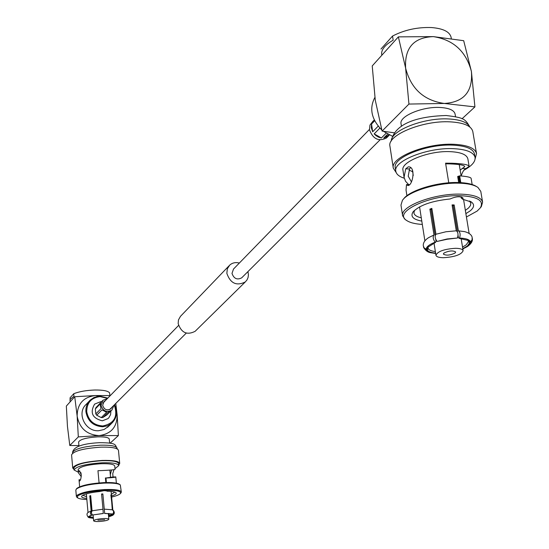 <?xml version="1.0" encoding="UTF-8"?>
<svg xmlns="http://www.w3.org/2000/svg" width="549" height="549" viewBox="0 0 549 549"><rect width="100%" height="100%" fill="white"/><g stroke="black" fill="none" stroke-linecap="round" stroke-linejoin="round"><path stroke-width="0.82" d="M242.054 277.471L241.67 277.856C237.093 280.148 233.867 278.659 231.994 273.395L233.517 269.031L369.429 129.454M195.815 330.635L195.121 331.322C187.003 335.405 181.355 332.831 178.164 323.601L178.452 319.937L180.477 316.334L229.022 265.826M247.956 271.583L248.429 274.829L248.052 277.526L246.981 279.956L245.286 281.946C236.55 286.262 230.408 283.408 226.854 273.381L227.32 268.804L229.729 265.098C232.399 262.772 235.603 262.093 239.343 263.046M100.536 401.731L94.613 404.119C89.748 412.697 92.321 418.263 102.327 420.815L107.995 418.613L108.839 417.768L110.569 414.646L110.946 411.029L110.569 414.646L108.839 417.768L107.995 418.613L102.327 420.815C92.321 418.263 89.748 412.697 94.613 404.119L100.536 401.731L101.524 401.758L100.536 401.731M97.9 520.205L104.694 519.683L97.9 520.205M106.89 490.909L104.118 490.655L99.424 491.575C90.585 492.487 84.814 493.874 82.117 495.726L81.808 496.056C81.08 497.222 82.734 498.018 86.756 498.423M86.612 496.783L82.803 495.253M111.619 497.051C116.505 495.891 119.462 494.69 120.485 493.448C121.356 491.06 116.024 490.031 104.495 490.346C91.148 491.231 82.226 493.091 77.718 495.932L77.457 497.717C78.699 498.739 81.828 499.336 86.852 499.508M120.883 492.981L121.322 492.021C120.505 490.044 114.933 489.228 104.605 489.557C90.853 490.47 81.664 492.384 77.025 495.322L76.373 496.474L76.984 497.339M120.066 484.767L119.6 484.396C117.568 482.914 112.298 482.317 103.782 482.612C90.448 483.477 81.533 485.357 77.038 488.253L76.284 489.09M121.322 492.021L120.3 484.945C118.213 483.422 112.778 482.811 104.008 483.113C90.269 484.012 81.087 485.947 76.462 488.926L75.817 490.099L76.373 496.474M79.632 486.798L79.022 479.785L80.483 479.723M79.022 479.785L79.53 481.082C80.545 480.492 81.122 478.357 81.279 474.672L79.104 470.617L78.576 471.214L80.024 471.159M89.514 516.266L89.775 516.684L89.206 517.419L89.281 516.431L92.198 514.818M114.226 404.97C118.193 416.485 114.391 423.485 102.807 425.969C93.804 425.351 88.437 420.582 86.721 411.668C86.817 402.726 91.258 397.709 100.062 396.618L107.549 398.389M114.515 404.688C117.939 411.825 116.992 418.043 111.673 423.334L107.522 425.811L102.704 426.772C93.303 426.127 87.71 421.158 85.925 411.853C85.603 407.193 87.03 403.268 90.214 400.091L93.92 397.545L98.298 396.275L99.836 396.158L107.83 398.107M89.206 401.161L86.282 404.27C76.318 412.862 85.129 431.809 98.648 430.725L104.07 429.503L108.654 426.244M108.565 516.273L109.176 516.643L109.601 516.177M113.3 510.385C114.782 512.313 114.59 513.946 112.737 515.298L110.088 516.389L109.224 515.689L112.058 514.001M109.018 513.48L109.224 515.689M110.871 494.93L112.607 509.946M112.524 514.248L113.499 513.72L114.082 512.155L113.732 510.893L112.799 510.062M111.186 494.882L112.27 509.788L113.568 511.03L113.417 513.164L112.662 513.988L104.653 513.349L104.262 509.136L112.27 509.795M104.653 513.349L102.855 493.935L101.586 493.997L102.986 509.198L92.06 510.803L90.681 495.617L89.768 495.877L91.141 511.057L90.386 513.095L91.038 514.804L91.875 515.298M89.768 495.877L90.592 495.953L91.944 510.886M89.727 516.135L89.775 516.684M89.206 517.419L88.142 517.165M88.629 517.446L89.562 517.611L90.132 516.87L93.33 517.405M90.05 515.971L90.132 516.87M103.178 518.551C97.55 518.997 94.366 519.738 93.632 520.788C93.927 521.406 95.821 521.646 99.328 521.502C104.928 521.063 108.105 520.315 108.846 519.265C108.565 518.647 106.678 518.414 103.178 518.551M102.855 493.935L104.262 509.136M102.56 494.175L101.606 494.217M102.986 509.198L103.253 513.514L92.438 515.017L91.306 512.835L92.06 510.803M93.399 518.201L89.562 517.611M112.607 514.317L109.745 516.362M104.523 513.452L112.662 513.988M91.518 515.271C88.842 516.108 87.915 516.842 88.732 517.487M103.377 513.418L92.438 515.017M89.089 517.68L93.412 518.311M108.613 516.781L109.176 516.643M112.737 515.298L113.005 514.18M91.141 511.057L88.609 512.114C86.557 513.267 86.474 515.003 88.375 517.323M99.081 482.921L97.955 470.706L101.716 470.568C110.287 470.177 114.734 469.766 115.064 469.34L114.748 466.026C114.062 464.276 109.512 463.507 101.078 463.72C87.49 464.694 79.831 466.657 78.109 469.608L78.397 472.819L78.576 471.214M113.06 477.15L112.751 473.636L114 469.676M113.375 476.999L115.784 476.903C115.667 477.294 112.401 477.671 105.971 478.055L106.259 482.537M111.577 469.965L110.301 474.686M110.473 476.518L110.768 477.513M113.368 476.937L105.84 478.028M105.422 477.932L105.854 482.544M114.81 492.082L111.365 494.326M107.014 491.225C111.824 491.28 114.796 491.76 115.928 492.666C116.855 493.675 115.386 494.773 111.516 495.967M81.259 476.628L78.397 472.819M80.772 472.463L81.135 473.691M106.382 482.53L105.971 478.055M78.342 472.222L74.046 469.978C76.146 466.382 85.5 463.98 102.121 462.786C112.408 462.533 117.966 463.473 118.79 465.607L114.995 468.633M118.79 465.607L118.591 463.548C117.767 461.4 112.209 460.453 101.922 460.7C85.315 461.894 75.961 464.296 73.868 467.92L74.046 469.978M73.998 469.402L72.729 468.023C74.925 464.221 84.759 461.688 102.217 460.439C113.019 460.179 118.858 461.174 119.723 463.431L118.735 465.03M119.723 463.431L118.46 450.331C117.589 447.984 111.763 446.927 100.982 447.154C83.558 448.368 73.758 450.942 71.576 454.874L72.729 468.023M78.967 446.09L78.603 442C80.024 439.344 86.419 437.635 97.791 436.853C104.845 436.729 108.668 437.457 109.251 439.049L109.642 443.132M115.777 403.426L117.143 414.927L118.385 435.563L99.101 435.597L78.315 436.908L69.785 445.493L78.919 445.603M118.385 435.563L110.095 443.201M69.785 445.493L67.452 426.353L66.34 406.075L74.733 396.742L77.148 416.087C79.475 428.268 86.79 434.774 99.101 435.597C111.118 433.95 117.129 427.06 117.143 414.927L116.553 411.633M110.28 395.589L95.382 395.555L74.733 396.742M100.844 396.165L95.382 395.555C83.379 397.037 77.299 403.879 77.148 416.087L78.315 436.908M109.937 395.575L109.58 392.858C107.988 390.881 103.054 389.934 94.778 390.01C86.268 390.318 79.262 391.554 73.744 393.722L73.964 396.213L69.977 399.672L70.162 401.82M70.121 398.938L70.025 397.888L73.744 393.722M113.938 405.258L111.962 410.069C106.664 412.814 103.027 411.222 101.05 405.292L102.917 400.269L107.261 398.684M95.807 413.919L95.348 408.923L100.618 403.488L100.337 406.027L101.091 408.538L95.807 413.919L96.699 415.229L101.99 409.863L106.602 412.265L101.256 417.597L102.787 417.556L108.153 412.224L111.962 410.069M110.459 411.366L106.863 414.934L102.787 417.556M111.996 407.193L110.857 408.82C106.883 410.892 104.152 409.698 102.663 405.244L104.07 401.47L105.353 400.653M96.699 415.229L101.256 417.597M95.348 408.923L95.993 407.578L102.478 400.722M455.018 253.082L455.684 252.012C453.028 250.33 449.13 250.66 444.004 253L443.352 254.05C445.994 255.731 449.878 255.409 455.018 253.082M461.036 196.878L461.215 197.963L462.656 199.239L471.474 202.066C474.679 204.557 474.219 207.515 470.081 210.933L465.875 213.643M469.498 200.975L470.864 203.247L470.472 205.525L468.606 207.934L465.339 210.37M466.43 216.985L477.163 211.056L480.382 207.783C484.225 200.666 477.596 196.638 460.501 195.705C430.148 194.497 392.734 212.079 406.411 220.321C409.636 222.606 414.934 223.978 422.318 224.431M480.32 207.865L481.322 206.623L482.598 202.19C481.322 197.338 474.075 194.655 460.865 194.147C434.643 193.145 399.754 206.417 402.616 215.784L405.176 219.538L406.5 220.382M462.519 247.064L466.108 244.964L468.379 241.766L469.731 242.672L467.323 246.069L462.773 248.628M374.871 97.454C369.086 108.407 371.385 119.243 381.761 129.948M383.367 131.3L392.178 136.118M457.447 238.012L447.167 239.247L437.086 241.45C434.993 238.472 434.616 236.077 435.947 234.251L445.96 231.76L456.274 230.806C458.079 232.097 458.47 234.498 457.447 238.012L447.119 238.973L437.086 241.45M452.204 205.676L453.234 205.71L454.167 204.942L452.074 204.901L456.274 230.806M431.967 209.169L431.04 209.533L429.894 209.121L431.843 208.387L435.947 234.251M429.894 209.121L433.985 234.972C432.646 236.791 433.031 239.186 435.124 242.164L435.611 242.329L436.091 241.436L435.755 239.33M431.04 209.533L435.179 235.665M419.566 206.87L424.892 240.881M428.488 246.377L427.074 249.109L426.196 249.253L424.151 247.935L423.279 245.732C423.059 242.836 424.816 240.146 428.563 237.662L433.985 234.972M468.249 240.956L468.379 241.766M469.731 242.672L470.61 242.521L472.414 239.364L472.318 238.314M465.216 209.629L469.141 233.476M470.514 241.793C469.615 239.584 465.964 238.328 459.554 238.04C460.584 234.526 460.192 232.124 458.381 230.834L464.632 231.623C469.011 232.845 471.516 234.746 472.154 237.312L472.085 239.783L470.514 241.793L469.635 241.944L467.446 239.892M443.42 257.714C454.778 256.994 461.345 254.667 463.123 250.749C462.69 249.219 460.22 248.395 455.711 248.292C444.265 249.02 437.677 251.339 435.94 255.251C436.38 256.802 438.877 257.625 443.42 257.714M453.234 205.71L457.523 232.083M458.044 235.295L458.429 237.662L459.149 238.348L468.503 240.51L469.635 241.944M428.069 247.565L428.22 248.532C428.968 250.083 431.349 251.099 435.357 251.572M427.074 249.109L427.685 247.311L435.611 242.329M435.604 253.13C430.876 252.684 428.083 251.579 427.232 249.822L428.22 248.532M462.828 248.965L467.391 246.576L470.61 242.521M459.554 238.04L459.149 238.348M435.124 242.164C429.229 244.525 426.257 246.892 426.196 249.253M423.464 246.7L423.746 247.729L426.36 249.967L430.615 252.684L435.659 253.473M426.36 249.967L427.232 249.822M454.167 204.942L458.381 230.834M409.053 170.066L412.663 171.762M460.165 170.128L464.783 166.587C464.296 165.153 459.314 164.247 449.83 163.883L445.685 163.822M461.194 175.961C462.553 171.72 464.131 169.257 465.936 168.564L462.183 168.461M476.518 186.564C472.806 184.135 466.746 182.79 458.333 182.529C437.574 181.76 409.218 190.462 403.467 199.109M482.598 202.19L480.787 191.395L477.925 187.422C474.13 184.855 467.844 183.441 459.06 183.174C437.532 182.378 408.14 191.443 402.417 200.371L400.976 205.052L402.616 215.784M410.528 167.63L409.547 168.948L408.209 176.181L411.407 181.856M408.703 184.636L405.546 181.294L404.071 177.334L405.697 168.845L408.298 166.855C416.176 166.189 412.779 185.672 407.928 185.548L406.493 184.588L409.465 184.656M406.047 190.146L406.493 184.588M421.289 217.836C416.808 216.807 414.344 215.174 413.912 212.937L414.488 210.342M421.797 221.096C413.205 219.518 410.261 216.491 412.972 212.024C419.381 205.237 431.754 200.886 450.098 198.978C456.082 196.336 460.419 196.062 463.123 198.155L462.656 199.239M458.676 182.536L457.688 176.497L459.252 175.968L460.35 182.604M472.154 184.526L471.145 178.514C471.056 177.32 467.226 176.435 459.664 175.852L459.252 175.968M459.664 175.852L460.776 182.632M448.773 182.81L445.582 163.17L451.957 163.238C462.848 163.657 468.572 164.693 469.121 166.347L467.872 158.853C466.767 154.578 460.831 152.176 450.063 151.641C428.783 150.584 400.571 161.907 402.966 170.176L404.071 177.334M469.121 166.347L465.936 168.564M404.249 178.219C399.171 176.593 396.364 174.287 395.815 171.302C392.864 161.234 427.342 147.352 453.392 148.662C466.513 149.328 473.746 152.265 475.084 157.467L474.501 154.001C473.163 148.765 465.929 145.814 452.808 145.135C426.772 143.804 392.329 157.728 395.287 167.843L395.815 171.302M463.919 170.217C471.804 165.942 475.523 161.687 475.084 157.467M396.172 172.558L393.29 168.159C390.174 157.536 426.374 142.884 453.742 144.291C467.522 145.011 475.111 148.113 476.518 153.603L472.806 131.547C471.371 125.872 463.781 122.64 450.05 121.844C422.764 120.279 386.784 135.246 389.941 146.212L393.29 168.159M475.139 158.791L476.518 153.603M401.443 126.318L401.045 123.745C398.979 116.292 422.394 106.376 440.133 107.467C449.137 108.016 454.126 110.219 455.1 114.068L455.526 116.656M405.622 68.124C410.92 88.725 423.814 100.508 444.292 103.459C463.912 102.224 472.95 91.573 471.419 71.5C466.094 51.373 453.399 39.748 433.333 36.618C413.733 37.38 404.496 47.887 405.622 68.124L398.368 36.865L372.229 65.928L375.283 100.268L382.097 131.081L408.936 104.063L405.622 68.124M462.011 118.79L474.919 106.89L471.419 71.5L463.692 40.695L433.333 36.618L398.368 36.865M474.919 106.89L444.292 103.459L408.936 104.063M382.097 131.081L394.1 132.796M451.285 38.423L451.106 37.346C449.755 31.78 443.235 28.521 431.548 27.553C417.391 27.073 404.387 29.907 392.535 36.062L393.18 40.194C385.865 44.366 382.008 48.669 381.617 53.088L381.809 55.277M380.992 49.012L392.535 36.062M373.094 121.061L369.964 125.083L369.47 129.777C372.977 138.972 378.611 141.738 386.379 138.067L387.024 137.422M389.371 134.985L388.273 136.186L383.73 138.073L387.683 134.141M386.139 133.242L381.383 137.991L378.57 137.154L375.962 135.582L374.171 133.881L379.867 128.109M378.179 126.174L372.689 131.774L371.323 127.869L371.529 124.033L374.679 120.78M374.308 120.039L372.394 122.015L374.274 119.957M372.689 131.774L371.529 124.033M381.383 137.991L374.171 133.881M389.063 134.841L383.73 138.073M106.108 482.537L105.683 477.973M99.582 442.686C117.767 442.789 114.563 444.91 117.122 448.238C116.292 446.001 110.747 444.978 100.481 445.191C83.915 446.344 74.595 448.801 72.516 452.561L72.578 453.22M409.547 168.948L405.697 168.845M462.231 198.841L461.942 197.118M459.554 182.57L458.518 176.256M469.814 127.004C467.515 122.283 460.412 119.6 448.506 118.948C423.828 117.534 390.874 130.49 391.32 140.935M102.958 403.11L178.542 325.482M109.567 409.616L186.269 333.113M195.121 331.322L245.286 281.946M241.67 277.856L379.949 139.926M77.457 497.717L76.757 497.161M107.549 427.307L111.673 423.341M108.304 513.439L108.846 519.265M93.104 514.962L93.632 520.788M111.09 491.403L112.847 510.09M86.344 493.853L88.025 512.56M109.869 470.109L110.569 477.534M120.485 493.448L121.068 492.762M116.374 483.168L115.784 476.916M117.184 448.897L117.122 448.238M99.541 442.686C82.432 443.53 73.429 446.824 72.516 452.561M104.07 401.47L103.74 401.813M470.308 201.359L471.474 202.066M480.382 207.783L481.322 206.623M434.005 242.987L435.94 255.251M461.119 238.465L463.123 250.749M467.762 240.05L468.503 240.51M428.241 246.638L427.685 247.311M472.414 239.364C472.511 241.663 470.836 244.065 467.391 246.576M430.615 252.684C428.042 252.403 425.756 250.756 423.746 247.729M463.548 199.369L465.188 209.306M412.402 170.06L413.246 175.495M459.245 164.583L461.126 175.961M406.411 220.321L405.176 219.538M408.737 166.869L408.298 166.855M413.85 210.974L412.972 212.024M406.912 195.739L406.034 190.057M446.117 115.516C424.157 116.134 395.266 120.828 391.259 141.038M446.351 115.53C464.07 117.761 465.058 118.756 469.91 127.073M386.379 138.067L388.273 136.186"/></g></svg>
